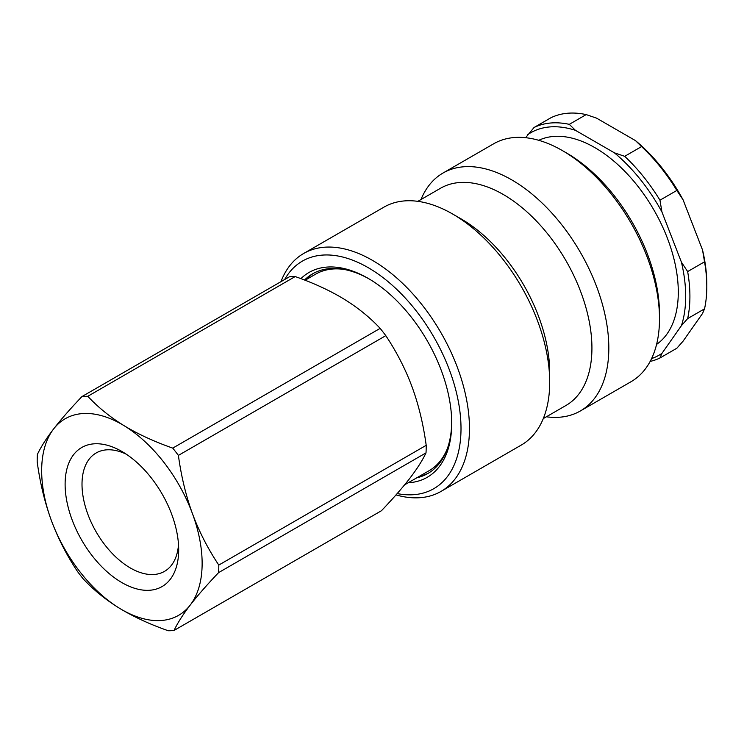 <?xml version="1.0" encoding="UTF-8"?>
<svg xmlns="http://www.w3.org/2000/svg" width="744" height="744" viewBox="0 0 744 744"><rect width="100%" height="100%" fill="white"/><g stroke="black" fill="none" stroke-linecap="round" stroke-linejoin="round"><path stroke-width="1.12" d="M305.468 280.023A115.264 66.551 60 0 1 313.652 273.262M428.897 472.877A115.264 66.551 60 0 1 418.946 476.569M343.765 269.384A113.479 65.519 -120 0 0 315.596 274.183L305.096 280.246M404.578 484.865L429.065 470.729A113.479 65.519 -120 0 0 447.311 448.734M380.147 328.374A128.405 74.14 60 0 1 385.801 335.656L178.393 455.402A128.405 74.14 -120 0 0 172.738 448.121L380.147 328.374C369.675 317.214 357.548 307.412 343.765 298.949C329.899 290.541 313.708 283.073 295.191 276.554L87.783 396.301A128.405 74.14 -120 0 0 81.942 396.58L289.351 276.824A128.405 74.14 60 0 1 295.191 276.554M426.2 445.321A128.405 74.14 60 0 1 426.014 452.873L218.597 572.62A128.405 74.14 -120 0 0 218.792 565.068L426.2 445.321C423.327 424.294 418.63 404.848 412.092 386.973C405.48 369.145 396.71 352.042 385.801 335.656M87.783 396.301C98.217 407.433 110.345 417.245 124.164 425.735A113.479 65.519 -120 0 0 53.568 429.018A113.479 65.519 -120 0 0 51.308 520.326A113.479 65.519 -120 0 0 119.635 608.35C133.548 616.776 149.739 624.244 168.209 630.735A128.405 74.14 -120 0 0 174.04 630.466L381.458 510.719C393.074 498.536 402.532 487.72 409.832 478.28C417.04 468.887 422.434 460.415 426.014 452.873M81.942 396.58C70.355 408.735 60.896 419.551 53.568 429.018C46.342 438.43 40.948 446.902 37.386 454.417A128.405 74.14 -120 0 0 37.2 461.968C40.055 482.949 44.761 502.395 51.308 520.326C57.948 538.2 66.709 555.303 77.599 571.634A128.405 74.14 -120 0 0 83.254 578.916C93.688 590.048 105.815 599.859 119.635 608.35A113.479 65.519 -120 0 0 190.222 605.067C183.005 614.479 177.611 622.942 174.04 630.466M218.597 572.62C207.009 584.784 197.551 595.591 190.222 605.067A113.479 65.519 -120 0 0 192.491 513.76C199.141 531.625 207.902 548.737 218.792 565.068M178.393 455.402C181.248 476.374 185.944 495.829 192.491 513.76A113.479 65.519 -120 0 0 124.164 425.735C138.077 434.161 154.268 441.629 172.738 448.121M178.504 544.654A68.355 39.46 60 0 1 164.517 571.364A68.355 39.46 60 0 1 111.219 552.374A68.355 39.46 60 0 1 82.026 482.698A68.355 39.46 60 0 1 96.171 452.966A68.355 39.46 60 0 1 126.294 454.212M65.137 482.419A80.296 46.361 -120 0 0 121.095 582.134A80.296 46.361 -120 0 0 178.681 549.825A80.296 46.361 -120 0 0 121.895 451.478A80.296 46.361 -120 0 0 65.137 482.419M702.541 313.466L683.076 341.161L676.845 348.238L659.956 357.985L661.955 353.353L681.43 325.658L687.651 318.59L704.54 308.834L702.541 313.466M596.539 118.129L635.469 140.607L641.588 146.577L624.69 156.324L614.358 152.799L575.419 130.321L569.309 124.35L586.198 114.595L596.539 118.129M683.076 199.82L702.541 250.003L704.54 261.814L687.651 271.569L681.43 262.186L661.955 212.012L659.956 200.192L676.845 190.445L683.076 199.82A128.405 74.14 -120 0 0 635.469 140.607M704.54 261.814A131.39 75.86 60 0 1 706.8 286.635L706.8 284.189A128.405 74.14 -120 0 0 702.541 250.003M586.198 114.595A131.39 75.86 60 0 0 550.932 117.747L534.043 127.503L525.617 137.696M641.588 146.577A131.39 75.86 60 0 1 676.845 190.445M706.8 286.635A131.39 75.86 60 0 1 704.54 308.834M659.956 200.192A131.39 75.86 -120 0 0 624.69 156.324M569.309 124.35A131.39 75.86 -120 0 0 534.043 127.503M650.154 361.417A131.39 75.86 -120 0 0 659.956 357.985M614.358 152.799A128.405 74.14 60 0 1 661.955 212.012M527.822 134.571A128.405 74.14 60 0 1 575.419 130.321M661.955 353.353A128.405 74.14 60 0 1 651.586 358.589M687.651 318.59A131.39 75.86 -120 0 0 687.651 271.569M681.43 262.186A128.405 74.14 60 0 1 681.43 325.658M538.768 140.309A117.952 68.104 60 0 1 628.624 175.361A117.952 68.104 60 0 1 678.296 292.113A117.952 68.104 60 0 1 656.589 344.388M408.205 482.772A118.25 68.271 -120 0 0 451.72 423.169A118.25 68.271 -120 0 0 420.323 329.62A118.25 68.271 -120 0 0 368.103 278.34A118.25 68.271 -120 0 0 300.901 278.647M304.538 280.032A115.264 66.551 60 0 1 312.582 273.848A115.264 66.551 60 0 1 369.173 278.963M451.72 421.941A115.264 66.551 60 0 1 427.847 473.5A115.264 66.551 60 0 1 416.835 477.788M284.664 279.53A131.39 75.86 60 0 1 426.117 324.589A131.39 75.86 60 0 1 459.541 446.688A131.39 75.86 60 0 1 397.175 493.57M396.003 494.899A137.361 79.31 -120 0 0 441.015 491.421A137.361 79.31 -120 0 0 432.98 319.864A137.361 79.31 -120 0 0 303.645 253.49A137.361 79.31 -120 0 0 280.944 281.678M441.015 491.421L521.246 445.089A137.361 79.31 -120 0 0 549.704 382.211A137.361 79.31 -120 0 0 513.221 273.541A137.361 79.31 -120 0 0 452.566 213.974A137.361 79.31 -120 0 0 383.885 207.167L303.645 253.49M443.006 173.036L493.691 143.778A137.361 79.31 60 0 1 562.371 150.576A137.361 79.31 60 0 1 623.016 210.152A137.361 79.31 60 0 1 659.5 318.813A137.361 79.31 60 0 1 631.052 381.7L580.376 410.958A137.361 79.31 -120 0 0 572.341 239.41A137.361 79.31 -120 0 0 443.006 173.036A137.361 79.31 -120 0 0 420.974 199.55M659.5 318.813L659.5 313.94A131.39 75.86 -120 0 0 624.607 209.994A131.39 75.86 -120 0 0 566.593 153.013L562.371 150.576M546.384 416.789A137.361 79.31 -120 0 0 580.376 410.958M543.287 418.574L565.952 405.489A125.42 72.41 -120 0 0 558.623 248.859A125.42 72.41 -120 0 0 440.532 188.251L417.868 201.336M549.704 382.211L549.704 372.456A125.42 72.41 -120 0 0 516.392 273.234A125.42 72.41 -120 0 0 461.02 218.848L452.566 213.974"/></g></svg>
